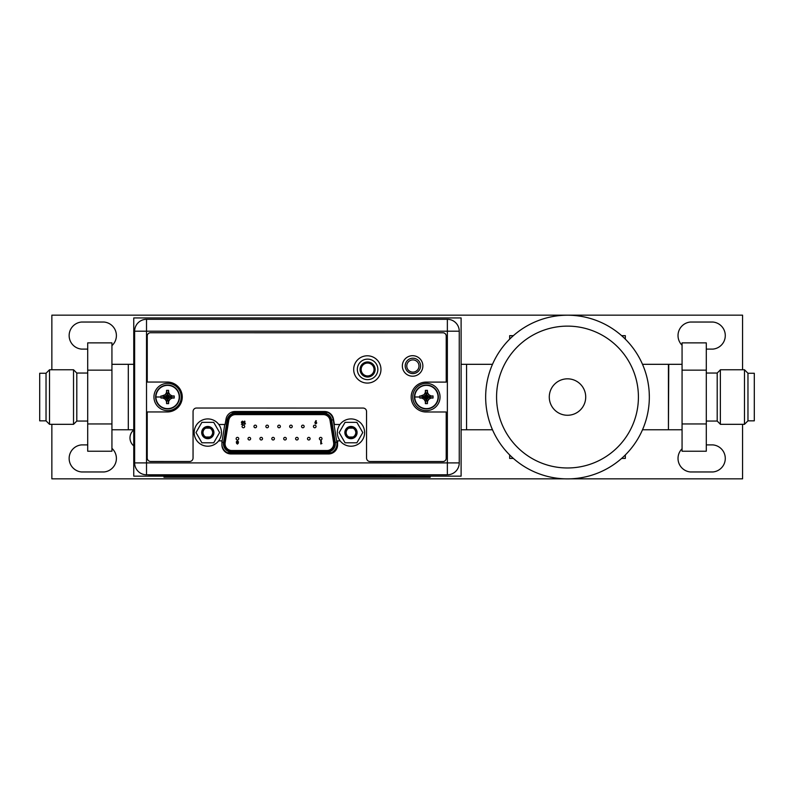 <?xml version="1.0" encoding="UTF-8"?>
<svg xmlns="http://www.w3.org/2000/svg" width="794" height="794" viewBox="0 0 794 794"><rect width="100%" height="100%" fill="white"/><g stroke="black" fill="none" stroke-linecap="round" stroke-linejoin="round"><path stroke-width="1.19" d="M509.659 339.147L509.659 335.673L513.361 335.673M621.623 335.673L625.325 335.673L625.325 339.147M513.361 458.426L509.659 458.426L509.659 454.952M621.623 458.426L625.325 458.426L625.325 454.952M642.495 364.317L668.429 364.317L668.429 429.782L642.495 429.782M649.035 390.053L648.926 388.901M648.569 385.934L648.043 382.569M647.755 381.08L647.289 378.877M648.906 388.683L648.956 389.209M649.224 392.911L649.333 397.05A81.842 81.842 0 0 1 567.283 478.881A81.842 81.842 0 0 1 485.66 396.633A81.842 81.842 0 0 1 567.7 315.208A81.842 81.842 0 0 1 649.333 397.05A81.842 81.842 0 0 0 567.7 315.208A81.842 81.842 0 0 0 485.66 397.05M648.539 408.374L648.093 411.242M647.676 413.436L647.378 414.805M549.279 397.05A18.212 18.212 0 0 0 567.492 415.262A18.212 18.212 0 0 0 585.714 397.05A18.212 18.212 0 0 0 567.492 378.827A18.212 18.212 0 0 0 549.279 397.05M492.488 364.317L466.564 364.317L466.564 429.782L466.564 364.317L461.106 364.317M492.488 429.782L461.106 429.782M461.106 317.937L461.106 476.162L133.759 476.162L133.759 317.937L461.106 317.937M111.934 364.317L128.3 364.317L128.3 429.782L128.3 364.317L133.759 364.317M412.88 359.89A6.114 6.114 0 0 1 418.984 366.004A6.114 6.114 0 0 1 412.88 372.118A6.114 6.114 0 0 1 406.766 366.004A6.114 6.114 0 0 1 412.88 359.89A6.114 6.114 0 0 1 418.984 366.004A6.114 6.114 0 0 1 412.88 372.118A6.114 6.114 0 0 1 406.766 366.004A6.114 6.114 0 0 1 412.88 359.89M360.069 369.498A7.533 7.533 0 0 0 367.592 377.031A7.533 7.533 0 0 0 375.125 369.498A7.533 7.533 0 0 0 367.592 361.965A7.533 7.533 0 0 0 360.069 369.498M374.034 369.498A6.441 6.441 0 0 1 367.592 375.939A6.441 6.441 0 0 1 361.151 369.498A6.441 6.441 0 0 1 367.592 363.057A6.441 6.441 0 0 1 374.034 369.498M225.069 443.747A6.769 6.769 0 0 0 231.838 450.516L326.939 450.516A6.769 6.769 0 0 0 333.619 442.675L330.016 420.304A6.769 6.769 0 0 0 323.337 414.617L235.441 414.617A6.769 6.769 0 0 0 228.761 420.304L225.159 442.675A6.769 6.769 0 0 0 225.069 443.747M231.838 451.061L231.838 452.153A8.406 8.406 0 0 1 223.541 442.417L227.144 420.046A8.406 8.406 0 0 1 235.441 412.979L323.337 412.979A8.406 8.406 0 0 1 331.634 420.046L335.237 442.417A8.406 8.406 0 0 1 326.939 452.153L231.838 452.153A8.406 8.406 0 0 1 223.541 442.417L224.623 442.586L228.225 420.224A7.315 7.315 0 0 1 235.441 414.071L323.337 414.071A7.315 7.315 0 0 1 330.562 420.224L334.155 442.586A7.315 7.315 0 0 1 326.939 451.061L231.838 451.061A7.315 7.315 0 0 1 224.623 442.586M243.143 422.587L242.775 424.304L241.366 424.304L242.339 423.788L241.326 422.209L242.369 421.128L243.391 421.961L241.882 422.19L243.143 422.587M245.495 423.788L244.304 424.304L244.304 421.207L244.86 421.207L244.86 423.788L245.495 423.788M315.109 422.18L315.893 420.631L316.379 420.88L315.843 421.942L316.776 422.924L315.833 423.887L314.871 422.914L315.109 422.18M315.813 422.458L315.823 423.331L315.813 422.458M242.071 426.457A1.31 1.31 0 0 1 243.381 425.147A1.31 1.31 0 0 1 244.691 426.457A1.31 1.31 0 0 1 243.381 427.768A1.31 1.31 0 0 1 242.071 426.457M265.861 426.457A1.31 1.31 0 0 1 267.171 425.147A1.31 1.31 0 0 1 268.481 426.457A1.31 1.31 0 0 1 267.171 427.768A1.31 1.31 0 0 1 265.861 426.457M289.651 426.457A1.31 1.31 0 0 1 290.951 425.147A1.31 1.31 0 0 1 292.261 426.457A1.31 1.31 0 0 1 290.951 427.768A1.31 1.31 0 0 1 289.651 426.457M313.432 426.457A1.31 1.31 0 0 1 314.742 425.147A1.31 1.31 0 0 1 316.052 426.457A1.31 1.31 0 0 1 314.742 427.768A1.31 1.31 0 0 1 313.432 426.457M248.016 438.675A1.31 1.31 0 0 1 249.326 437.365A1.31 1.31 0 0 1 250.636 438.675A1.31 1.31 0 0 1 249.326 439.985A1.31 1.31 0 0 1 248.016 438.675M271.806 438.675A1.31 1.31 0 0 1 273.116 437.365A1.31 1.31 0 0 1 274.426 438.675A1.31 1.31 0 0 1 273.116 439.985A1.31 1.31 0 0 1 271.806 438.675M295.596 438.675A1.31 1.31 0 0 1 296.906 437.365A1.31 1.31 0 0 1 298.216 438.675A1.31 1.31 0 0 1 296.906 439.985A1.31 1.31 0 0 1 295.596 438.675M319.377 438.675A1.31 1.31 0 0 1 320.687 437.365A1.31 1.31 0 0 1 321.997 438.675A1.31 1.31 0 0 1 320.687 439.985A1.31 1.31 0 0 1 319.377 438.675M307.486 438.675A1.31 1.31 0 0 1 308.797 437.365A1.31 1.31 0 0 1 310.107 438.675A1.31 1.31 0 0 1 308.797 439.985A1.31 1.31 0 0 1 307.486 438.675M283.696 438.675A1.31 1.31 0 0 1 285.006 437.365A1.31 1.31 0 0 1 286.316 438.675A1.31 1.31 0 0 1 285.006 439.985A1.31 1.31 0 0 1 283.696 438.675M259.916 438.675A1.31 1.31 0 0 1 261.226 437.365A1.31 1.31 0 0 1 262.526 438.675A1.31 1.31 0 0 1 261.226 439.985A1.31 1.31 0 0 1 259.916 438.675M236.126 438.675A1.31 1.31 0 0 1 237.436 437.365A1.31 1.31 0 0 1 238.746 438.675A1.31 1.31 0 0 1 237.436 439.985A1.31 1.31 0 0 1 236.126 438.675M301.541 426.457A1.31 1.31 0 0 1 302.851 425.147A1.31 1.31 0 0 1 304.162 426.457A1.31 1.31 0 0 1 302.851 427.768A1.31 1.31 0 0 1 301.541 426.457M277.751 426.457A1.31 1.31 0 0 1 279.061 425.147A1.31 1.31 0 0 1 280.371 426.457A1.31 1.31 0 0 1 279.061 427.768A1.31 1.31 0 0 1 277.751 426.457M253.961 426.457A1.31 1.31 0 0 1 255.271 425.147A1.31 1.31 0 0 1 256.581 426.457A1.31 1.31 0 0 1 255.271 427.768A1.31 1.31 0 0 1 253.961 426.457M321.957 443.479L320.776 443.985L320.776 440.928L321.322 440.928L321.322 443.479L321.957 443.479M236.503 443.221L236.344 441.792L237.386 440.849L238.448 441.792L238.289 443.231L237.396 444.094L236.503 443.221M237.406 443.538L237.396 442.824L237.406 443.538M237.386 442.268L237.892 441.841L237.396 441.395L237.386 442.268M155.634 396.99A11.95 11.95 0 0 1 167.584 385.05A11.95 11.95 0 0 1 179.533 396.99A11.95 11.95 0 0 1 167.584 408.94A11.95 11.95 0 0 1 155.634 396.99A11.95 11.95 0 0 1 167.584 385.05A11.95 11.95 0 0 1 179.533 396.99A11.95 11.95 0 0 1 167.584 408.94A11.95 11.95 0 0 1 155.634 396.99M155.942 396.99A11.642 11.642 0 0 1 167.584 385.358A11.642 11.642 0 0 1 179.226 396.99A11.642 11.642 0 0 1 167.584 408.632A11.642 11.642 0 0 1 155.942 396.99L160.924 396.99L160.944 398.032L162.998 398.032L165.251 399.332L166.551 401.575L166.551 403.63L168.616 403.63L168.616 401.575L169.916 399.332L172.169 398.032L174.223 398.032L174.223 395.958L172.169 395.958L173.251 395.958M165.986 400.603L165.251 399.332L167.157 397.417L162.998 398.032M166.551 402.657L167.157 397.417M167.395 397.834L167.772 398.211L168.794 397.179L168.417 396.802L172.169 395.958L169.916 394.658L168.616 392.415L168.616 390.35L166.551 390.35L166.551 392.415L166.551 391.323M168.417 396.802L167.395 395.779L166.373 396.802L166.75 397.179M168.794 396.802L174.223 395.958M168.01 396.573L169.916 394.658L169.182 393.387M167.772 396.156L168.616 391.73M167.772 395.779L168.616 390.35M167.395 395.779L166.551 390.35M167.395 396.156L166.551 392.415L165.251 394.658L161.916 395.958M167.157 396.573L165.251 394.658L163.971 395.392M166.75 396.802L162.998 395.958M166.373 396.802L161.013 395.958M166.373 397.179L160.944 398.032M160.924 396.99L160.944 395.958M168.794 397.179L174.223 398.032M168.417 397.179L172.169 398.032M168.01 397.417L169.916 399.332M167.772 397.834L168.616 401.575M167.772 398.211L168.616 403.63M167.395 398.211L166.551 403.63M181.221 396.99A13.637 13.637 0 0 1 167.584 410.637A13.637 13.637 0 0 1 153.947 396.99A13.637 13.637 0 0 1 167.584 383.353A13.637 13.637 0 0 1 181.221 396.99M446.804 474.852L148.925 475.288L446.804 474.852M459.25 331.197L459.25 462.902A11.89 11.89 0 0 1 447.359 474.792L146.523 474.792A11.89 11.89 0 0 1 134.633 462.902L134.633 331.197A11.89 11.89 0 0 1 146.523 319.307L447.359 319.307A11.89 11.89 0 0 1 459.25 331.197L447.359 331.197L447.359 319.307A11.89 11.89 0 0 1 459.25 331.197M405.188 365.895A7.692 7.692 0 0 0 412.88 373.587A7.692 7.692 0 0 0 420.572 365.895A7.692 7.692 0 0 0 412.88 358.203A7.692 7.692 0 0 0 405.188 365.895M339.981 424.492L334.423 424.492L333.45 418.994A9.062 9.062 0 0 0 324.538 411.51L234.974 411.51A9.062 9.062 0 0 0 226.062 418.984L225.089 424.492L218.807 424.492M340.14 440.859L337.589 440.859L337.589 444.898A9.062 9.062 0 0 1 328.527 453.95L230.985 453.95A9.062 9.062 0 0 1 221.923 444.898L221.923 440.859L218.638 440.859M357.34 369.389A10.253 10.253 0 0 0 367.592 379.641A10.253 10.253 0 0 0 377.855 369.389A10.253 10.253 0 0 0 367.592 359.126A10.253 10.253 0 0 0 357.34 369.389M225.814 452.332A9.816 9.816 0 0 0 228.652 452.749L330.125 452.749A9.816 9.816 0 0 0 334.453 451.746M328.408 412.384L231.104 412.384M185.786 476.162L185.786 477.254L163.971 477.254L163.971 476.162M185.786 477.254L430.209 477.254L430.209 476.162M201.904 442.794L195.999 432.561L201.904 422.339L213.715 422.339L219.62 432.561L213.715 442.794L201.904 442.794M213.755 432.561A5.945 5.945 0 0 0 207.81 426.616A5.945 5.945 0 0 0 201.865 432.561A5.945 5.945 0 0 0 207.81 438.516A5.945 5.945 0 0 0 213.755 432.561M212.613 431.876L212.663 432.561A4.853 4.853 0 0 0 207.81 427.708A4.853 4.853 0 0 0 202.956 432.561A4.853 4.853 0 0 0 207.81 437.425A4.853 4.853 0 0 0 212.663 432.561L212.623 433.236M213.923 432.561A6.114 6.114 0 0 0 207.81 426.457A6.114 6.114 0 0 0 201.696 432.561A6.114 6.114 0 0 0 207.81 438.675A6.114 6.114 0 0 0 213.923 432.561M212.574 433.514L211.839 435.271M211.254 435.995L210.489 436.621M209.765 437.008L205.874 437.018M205.14 436.621L204.376 435.995M203.79 435.281L203.046 433.514M203.006 433.256L202.996 431.896M203.046 431.618L203.78 429.862M204.366 429.137L205.13 428.512M205.854 428.125L209.745 428.115M210.479 428.512L211.244 429.137M211.829 429.852L212.574 431.618M345.062 442.794L339.157 432.561L345.062 422.339L356.873 422.339L362.779 432.561L356.873 442.794L345.062 442.794M356.913 432.561A5.945 5.945 0 0 0 350.968 426.616A5.945 5.945 0 0 0 345.023 432.561A5.945 5.945 0 0 0 350.968 438.516A5.945 5.945 0 0 0 356.913 432.561M355.772 431.876L355.821 432.561A4.853 4.853 0 0 0 350.968 427.708A4.853 4.853 0 0 0 346.115 432.561A4.853 4.853 0 0 0 350.968 437.425A4.853 4.853 0 0 0 355.821 432.561L355.781 433.236M357.082 432.561A6.114 6.114 0 0 0 350.968 426.457A6.114 6.114 0 0 0 344.854 432.561A6.114 6.114 0 0 0 350.968 438.675A6.114 6.114 0 0 0 357.082 432.561M355.732 433.514L354.997 435.271M354.412 435.995L353.648 436.621M352.923 437.008L349.032 437.018M348.298 436.621L347.534 435.995M346.948 435.281L346.204 433.514M346.164 433.256L346.164 431.896M346.204 431.618L346.938 429.862M347.524 429.137L348.288 428.512M349.013 428.125L352.903 428.115M353.638 428.512L354.402 429.137M354.997 429.852L355.732 431.618M337.331 432.561A13.637 13.637 0 0 1 350.968 418.924A13.637 13.637 0 0 1 364.605 432.561A13.637 13.637 0 0 1 350.968 446.208A13.637 13.637 0 0 1 337.331 432.561M194.173 432.561A13.637 13.637 0 0 1 207.81 418.924A13.637 13.637 0 0 1 221.447 432.561A13.637 13.637 0 0 1 207.81 446.208A13.637 13.637 0 0 1 194.173 432.561M193.051 457.999A3.494 3.494 0 0 1 189.558 461.493L150.711 461.483A3.494 3.494 0 0 1 147.218 457.989L147.227 411.947L167.306 411.947A14.947 14.947 0 0 0 182.263 397A14.947 14.947 0 0 0 167.316 382.053L147.237 382.053L147.247 336.001A3.275 3.275 0 0 1 150.523 332.726L442.953 332.785A3.275 3.275 0 0 1 446.218 336.061L446.218 382.103L426.14 382.103A14.947 14.947 0 0 0 411.183 397.05A14.947 14.947 0 0 0 426.13 411.997L446.208 411.997L446.198 458.267A3.275 3.275 0 0 1 442.923 461.542L370.034 461.522A3.494 3.494 0 0 1 366.55 458.029L366.55 411.55A3.494 3.494 0 0 0 363.066 408.056L196.555 408.027A3.494 3.494 0 0 0 193.061 411.52L193.051 457.999M380.961 369.438A13.637 13.637 0 0 0 367.324 355.791A13.637 13.637 0 0 0 353.687 369.428A13.637 13.637 0 0 0 367.324 383.075A13.637 13.637 0 0 0 380.961 369.438M422.865 365.955A10.253 10.253 0 0 0 412.612 355.692A10.253 10.253 0 0 0 402.35 365.945A10.253 10.253 0 0 0 412.612 376.207A10.253 10.253 0 0 0 422.865 365.955M446.168 319.307L148.289 319.307M414.458 396.99A11.95 11.95 0 0 1 426.408 385.05A11.95 11.95 0 0 1 438.357 396.99A11.95 11.95 0 0 1 426.408 408.94A11.95 11.95 0 0 1 414.458 396.99A11.95 11.95 0 0 1 426.408 385.05A11.95 11.95 0 0 1 438.357 396.99A11.95 11.95 0 0 1 426.408 408.94A11.95 11.95 0 0 1 414.458 396.99M414.766 396.99A11.642 11.642 0 0 1 426.408 385.358A11.642 11.642 0 0 1 438.05 396.99A11.642 11.642 0 0 1 426.408 408.632A11.642 11.642 0 0 1 414.766 396.99L419.748 396.99L419.768 398.032L421.822 398.032L424.075 399.332L425.366 401.575L425.376 403.63L427.44 403.63L427.44 401.575L428.74 399.332L430.993 398.032L433.048 398.032L433.048 395.958L430.993 395.958L432.075 395.958M424.81 400.603L424.075 399.332L425.981 397.417L421.822 398.032M425.366 402.657L425.981 397.417M426.219 397.834L426.596 398.211L427.619 397.179L427.241 396.802L430.993 395.958L428.74 394.658L427.44 392.415L427.44 390.35L425.376 390.35L425.366 392.415L425.366 391.323M427.241 396.802L426.219 395.779L425.197 396.802L425.574 397.179M427.619 396.802L433.048 395.958M426.835 396.573L428.74 394.658L428.006 393.387M426.596 396.156L427.44 391.73M426.596 395.779L427.44 390.35M426.219 395.779L425.376 390.35M426.219 396.156L425.366 392.415L424.075 394.658L420.741 395.958M425.981 396.573L424.075 394.658L422.795 395.392M425.574 396.802L421.822 395.958M425.197 396.802L419.828 395.958M425.197 397.179L419.768 398.032M419.748 396.99L419.768 395.958M427.619 397.179L433.048 398.032M427.241 397.179L430.993 398.032M426.835 397.417L428.74 399.332M426.596 397.834L427.44 401.575M426.596 398.211L427.44 403.63M426.219 398.211L425.376 403.63M440.045 396.99A13.637 13.637 0 0 1 426.408 410.637A13.637 13.637 0 0 1 412.771 396.99A13.637 13.637 0 0 1 426.408 383.353A13.637 13.637 0 0 1 440.045 396.99M51.858 369.766L51.858 315.158L742.569 315.158L742.569 369.766M742.569 424.324L742.569 478.842L570.32 478.842M564.673 478.842L51.858 478.842L51.858 424.324M133.759 445.861A10.253 10.253 0 0 1 133.759 429.971M87.707 444.898L81.514 444.898A13.587 13.587 0 0 0 81.514 471.964L104.044 471.964A13.587 13.587 0 0 0 111.934 448.362M111.934 345.638A13.587 13.587 0 0 0 104.044 322.036L81.514 322.036A13.587 13.587 0 0 0 81.514 349.102L87.707 349.102M682.066 448.759A13.587 13.587 0 0 0 690.383 471.964L712.913 471.964A13.587 13.587 0 0 0 712.913 444.898L706.293 444.898M706.293 349.102L712.913 349.102A13.587 13.587 0 0 0 712.913 322.036L690.383 322.036A13.587 13.587 0 0 0 682.066 345.241M87.707 373.041L76.8 373.041L76.8 421.058L87.707 421.058M76.8 421.058L73.524 424.324L73.524 369.766L76.8 373.041M46.032 373.259L39.7 373.259L39.7 420.84L46.032 420.84L46.032 373.259L49.516 369.766L49.516 424.324L73.524 424.324M111.934 423.946L111.934 451.23L87.707 451.23L87.707 423.946L111.934 423.946L111.934 342.869L87.707 342.869L87.707 370.153L111.934 370.153M87.707 370.153L87.707 423.946M747.968 373.259L747.968 420.84L754.3 420.84L754.3 373.259L747.968 373.259L744.484 369.766L720.366 369.766L720.366 424.324L744.484 424.324L744.484 369.766M682.066 370.153L682.066 342.869L706.293 342.869L706.293 370.153L682.066 370.153L682.066 451.23L706.293 451.23L706.293 423.946L682.066 423.946M706.293 423.946L706.293 370.153M706.293 421.058L717.2 421.058L717.2 373.041L720.366 369.875M496.568 396.702A70.924 70.924 0 0 0 567.323 467.974A70.924 70.924 0 0 0 638.416 397.05A70.924 70.924 0 0 0 567.67 326.126A70.924 70.924 0 0 0 496.568 396.702M228.225 420.224L225.913 419.847M235.441 412.384L235.441 414.071M323.337 414.071L323.337 412.384M334.155 442.586L336.854 442.159L333.252 419.788L330.562 420.224M335.237 442.417A8.406 8.406 0 0 1 335.346 443.747M326.939 452.749L326.939 451.061M331.604 452.64A10.034 10.034 0 0 0 336.854 442.159M333.252 419.788A10.034 10.034 0 0 0 327.783 412.384M231.838 452.153L231.838 452.749M221.943 445.414A10.034 10.034 0 0 0 227.173 452.64M224.771 424.492L221.923 442.159A10.034 10.034 0 0 0 221.923 442.179L223.541 442.417M233.059 414.617L235.441 414.617M323.337 414.617L325.937 414.617M459.25 462.902A11.89 11.89 0 0 1 447.359 474.792L447.359 331.197L146.523 331.197L146.523 462.902L459.25 462.902M146.523 474.792A11.89 11.89 0 0 1 134.633 462.902L146.523 462.902L146.523 474.792M146.523 319.307L146.523 331.197L134.633 331.197M408.384 477.254L408.384 476.162M682.066 364.317L668.756 364.317L668.429 429.455M133.759 429.782L111.934 429.782M49.516 369.766L73.524 369.766M46.032 420.84L49.516 424.324M747.968 420.84L744.484 424.324M682.066 429.782L668.756 429.782M717.2 421.058L720.366 424.214M717.2 373.041L706.293 373.041"/></g></svg>
